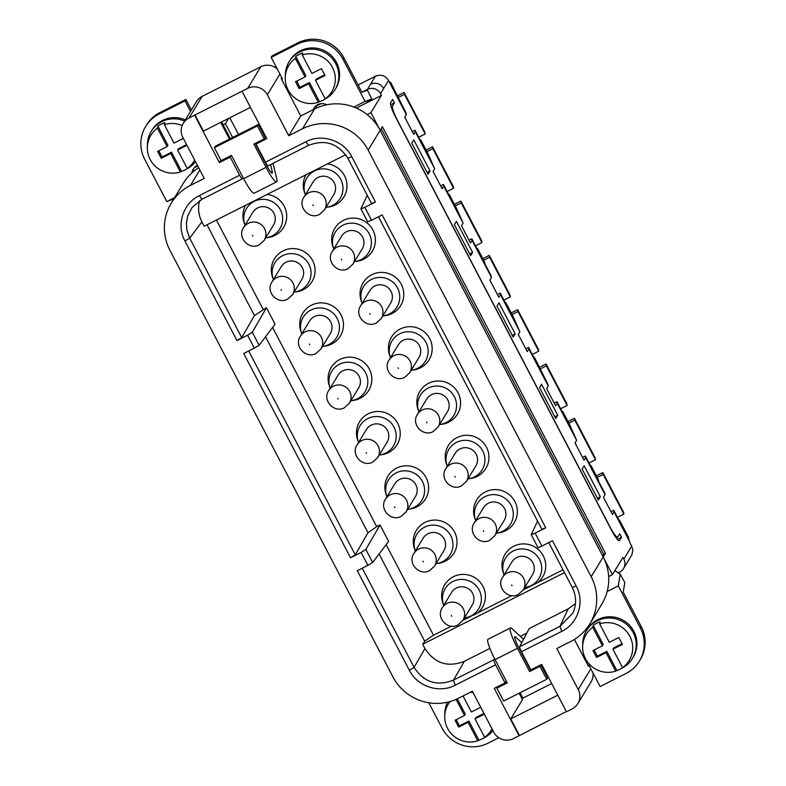 <?xml version="1.0" encoding="UTF-8"?>
<svg xmlns="http://www.w3.org/2000/svg" width="786" height="786" viewBox="0 0 786 786"><rect width="100%" height="100%" fill="white"/><g stroke="black" fill="none" stroke-linecap="round" stroke-linejoin="round"><path stroke-width="1.18" d="M361.874 92.198L367.396 89.407A9.766 9.619 31.3 0 1 380.522 93.672L388.53 80.496C385.278 75.525 380.905 74.1 375.403 76.232L358.102 84.976M321.042 103.693L315.962 106.267M388.53 80.496L391.231 85.674L390.603 82.235L389.679 82.697M390.603 82.235L406.038 112.968L406.323 114.54L404.721 117.173L413.741 134.416L415.342 131.783L434.717 168.843L433.115 171.476L442.125 188.719L443.726 186.086L443.442 184.504L440.651 185.909M394.425 102.858L392.469 106.081A14.649 2.191 -116.8 0 0 397.893 121.201L609.671 526.296A14.649 2.191 -116.8 0 0 617.609 537.182A14.649 2.191 -116.8 0 0 617.767 537.035L619.722 533.812L621.52 537.26L619.476 540.621A14.649 2.191 -116.8 0 1 619.329 540.768A14.649 2.191 -116.8 0 1 611.38 529.892L395.997 117.9A14.649 2.191 -116.8 0 1 390.573 102.779L392.627 99.409L394.425 102.858L390.613 104.784M621.52 537.26L617.334 539.373M238.502 134.485L229.787 117.812M199.841 169.963L190.467 185.378L204.252 178.412L182.853 137.471A14.649 14.423 31.3 0 1 183.266 123.323L196.431 101.669A14.649 14.423 31.3 0 1 202.189 96.344L260.805 66.741L247.639 88.396L242.029 91.225L266.818 138.631L256.04 144.074L265.501 162.171A4.883 0.727 63.2 0 0 268.144 165.797A4.883 0.727 63.2 0 0 268.193 165.758M183.266 123.323A14.649 14.423 31.3 0 1 189.023 118.008L242.029 91.225M194.633 160A25.152 24.759 31.3 0 1 187.274 168.489L177.616 150.018L186.95 145.302M187.274 168.489L188.434 167.86A25.918 25.516 31.3 0 1 181.537 171.348L180.377 171.977A25.152 24.759 31.3 0 1 157.455 128.128L167.113 146.609L167.919 145.292L157.898 126.124A25.918 25.516 31.3 0 1 164.795 122.636L164.353 124.64A25.152 24.759 31.3 0 1 182.165 125.564M164.353 124.64L174.011 143.121L183.344 138.405M489.275 255.371L510.006 295.015L510.34 296.872L489.619 257.228L489.275 255.371L482.83 258.633M548.785 542.586L572.277 587.506C576.472 596.014 576.678 604.552 572.866 613.1L559.946 626.344L561.754 631.374L521.442 651.741L530.904 669.839L541.682 664.396L566.46 711.802L572.061 708.972A14.649 14.423 31.3 0 0 578.231 689.509L556.832 648.568L567.551 643.017A48.83 48.074 -148.7 0 0 589.824 623.878A48.83 48.074 -148.7 0 0 591.19 576.737L368.143 150.087A48.83 48.074 -148.7 0 0 302.522 128.766L288.727 135.732L300.743 115.974L313.142 109.716A9.766 9.619 31.3 0 1 326.711 104.793A48.83 48.074 -148.7 0 0 314.528 109.008L313.142 109.716M589.824 623.878L601.83 604.12A48.83 48.074 -148.7 0 0 607.175 591.514A48.83 48.074 -148.7 0 0 608.649 576.56A48.83 48.074 -148.7 0 0 603.206 556.979L380.159 130.329A48.83 48.074 -148.7 0 0 367.131 114.579A48.83 48.074 -148.7 0 0 353.906 107.043A48.83 48.074 -148.7 0 0 326.711 104.793M294.102 292.117A19.532 19.228 -148.7 0 0 308.839 264.224A19.532 19.228 -148.7 0 0 283.697 255.175A19.532 19.228 -148.7 0 0 273.351 279.394A19.532 19.228 -148.7 0 0 273.41 279.531M292.598 294.593L301.942 279.217A12.114 11.928 -148.7 0 0 286.006 262.239A12.114 11.928 -148.7 0 0 281.25 266.641L271.907 282.007C265.246 291.724 277.566 304.978 287.715 299.102L292.598 294.593A12.114 11.928 -148.7 0 0 276.662 277.605A12.114 11.928 -148.7 0 0 271.907 282.007M167.113 146.609L157.632 151.393L161.238 158.291L162.044 156.974L158.811 150.804M356.343 108.046L365.303 103.516L371.798 98.928L367.416 90.203L361.894 92.237L343.875 57.761A34.181 33.651 31.3 0 0 297.933 42.837L272.074 55.904L271.19 57.368L297.049 44.301A34.181 33.651 31.3 0 1 342.981 59.225L365.048 101.423L353.906 107.043M561.754 631.374C578.093 623.642 585 601.899 576.158 585.973L552.499 540.719L541.888 546.073L535.128 533.144L545.739 527.789L541.829 529.273L378.469 216.789M390.465 357.512L389.787 355.685A21.979 21.635 31.3 0 1 401.42 328.44A21.979 21.635 31.3 0 1 429.706 338.619A21.979 21.635 31.3 0 1 413.308 369.98L411.373 370.216A19.532 19.228 -148.7 0 0 425.943 342.342A19.532 19.228 -148.7 0 0 400.811 333.293A19.532 19.228 -148.7 0 0 390.465 357.512A19.532 19.228 -148.7 0 0 390.524 357.65M201.914 199.241L192.089 207.484L187.697 216.003L186.4 223.018L186.891 230.16L189.681 238.109L241.695 337.607L236.979 340.564L247.58 335.209L254.34 348.139L259.125 345.29L275.051 324.166L266.464 307.739L254.448 315.55L206.993 224.786M504.072 574.851A19.532 19.228 31.3 0 1 513.248 551.006A19.532 19.228 31.3 0 1 539.501 559.544A19.532 19.228 31.3 0 1 524.763 587.437M502.568 577.327A12.114 11.928 -148.7 0 1 521.688 575.519A12.114 11.928 -148.7 0 1 523.26 589.903L532.603 574.537A12.114 11.928 -148.7 0 0 516.667 557.559A12.114 11.928 -148.7 0 0 511.912 561.961L502.568 577.327C495.907 587.044 508.228 600.298 518.377 594.422L523.26 589.903L529.705 586.631A21.979 21.635 31.3 0 1 526.856 587.171L524.92 587.417M199.693 200.518C197.689 207.887 198.426 215.02 201.894 221.907L204.154 226.221L345.683 154.714M622.031 643.685L613.719 647.88L612.923 649.197L622.581 667.678L623.74 667.049A25.918 25.516 31.3 0 1 616.843 670.527L606.831 651.368L597.35 656.153L594.118 649.983M322.496 346.41A19.532 19.228 -148.7 0 0 322.643 346.4A19.532 19.228 -148.7 0 0 337.223 318.517A19.532 19.228 -148.7 0 0 312.081 309.478A19.532 19.228 -148.7 0 0 301.745 333.686A19.532 19.228 -148.7 0 0 301.795 333.834M320.993 348.886L330.336 333.519A12.114 11.928 -148.7 0 0 314.4 316.542A12.114 11.928 -148.7 0 0 309.635 320.943L300.291 336.31C293.64 346.027 305.95 359.281 316.11 353.405L320.993 348.886A12.114 11.928 -148.7 0 0 305.056 331.908A12.114 11.928 -148.7 0 0 300.291 336.31M521.766 642.663L515.636 637.033A9.766 1.464 63.2 0 0 514.84 636.66A9.766 1.464 63.2 0 0 518.357 646.839L530.521 670.104L540.866 664.887L547.626 677.807L546.732 679.271L539.972 666.351L540.866 664.887M618.209 572.837L619.722 572.07A9.766 9.619 -148.7 0 0 623.563 568.524L631.983 554.611L632.917 549.552L629.144 540.758L628.525 537.319L619.506 520.077L619.004 520.332M358.514 442.292L357.836 440.465A21.979 21.635 31.3 0 1 369.469 413.22A21.979 21.635 31.3 0 1 397.755 423.399A21.979 21.635 31.3 0 1 381.357 454.76L379.422 454.996A19.532 19.228 -148.7 0 0 394.002 427.122A19.532 19.228 -148.7 0 0 368.86 418.073A19.532 19.228 -148.7 0 0 358.514 442.292A19.532 19.228 -148.7 0 0 358.573 442.43M562.236 411.736L562.737 411.481L569.938 425.275L576.649 440.347L557.274 403.277L555.673 405.92L546.663 388.677L548.264 386.044L547.98 384.462L534.342 357.178L534.686 359.035L528.605 347.402L525.814 348.807M301.745 333.686L301.067 331.859A21.979 21.635 31.3 0 1 312.7 304.624A21.979 21.635 31.3 0 1 340.977 314.793A21.979 21.635 31.3 0 1 324.579 346.154L322.643 346.4M545.739 527.789L382.173 214.912L371.562 220.276L364.802 207.347L360.902 208.83L367.249 195.331M379.088 553.973L424.695 641.199L422.691 644.245L424.941 648.558C434.697 663.443 447.824 667.707 464.31 661.35L489.894 648.421M300.743 115.974L281.594 79.347L282.449 78.914L271.19 57.368M181.537 171.348L171.525 152.179L170.719 153.496L161.238 158.291M171.525 152.179L162.044 156.974M273.351 279.394L272.673 277.566A21.979 21.635 31.3 0 1 284.306 250.321A21.979 21.635 31.3 0 1 312.592 260.5A21.979 21.635 31.3 0 1 296.194 291.861L294.259 292.097M566.333 711.556L519.055 735.755L494.266 688.349L505.044 682.906L495.583 664.809A4.883 0.727 -116.8 0 1 493.775 659.778L453.453 680.145C436.947 686.551 423.821 682.287 414.084 667.353L409.339 670.252C417.346 686.581 439.354 693.733 455.271 685.176L453.453 680.145L464.31 661.35M447.244 466.108L446.566 464.28A21.979 21.635 31.3 0 1 458.199 437.036A21.979 21.635 31.3 0 1 486.475 447.214A21.979 21.635 31.3 0 1 470.077 478.576L468.142 478.812A19.532 19.228 -148.7 0 0 482.722 450.938A19.532 19.228 -148.7 0 0 457.58 441.889A19.532 19.228 -148.7 0 0 447.293 466.245M623.563 568.524A9.766 9.619 -148.7 0 0 623.838 559.101L622.934 557.372L612.441 574.645L603.206 556.979L591.19 576.737M608.649 576.56L612.441 574.645M537.575 521.128L531.218 534.627L538.027 547.655L541.888 546.073M616.843 670.527L615.684 671.165A25.152 24.759 31.3 0 1 592.762 627.316L593.204 625.312A25.918 25.516 31.3 0 1 600.101 621.824L599.659 623.829A25.152 24.759 31.3 0 1 622.581 667.678M593.204 625.312L603.226 644.471L602.42 645.787L592.939 650.582L596.545 657.479L597.35 656.153M377.761 457.491L387.105 442.125A12.114 11.928 -148.7 0 0 371.169 425.138A12.114 11.928 -148.7 0 0 366.414 429.539L357.07 444.905C350.409 454.622 362.729 467.876 372.878 462.001L377.761 457.491A12.114 11.928 -148.7 0 0 361.825 440.514A12.114 11.928 -148.7 0 0 357.07 444.905M420.294 140.232L420.795 139.977L428.006 153.771L434.717 168.843M448.678 194.535L449.179 194.28L456.391 208.074L463.101 223.145L443.726 186.086M505.457 303.131L505.958 302.885L513.17 316.67L519.87 331.741L500.495 294.681L498.894 297.314L489.884 280.081L491.486 277.438L491.201 275.866L485.119 264.224L484.785 262.367L477.574 248.582L477.073 248.838M534.342 357.178L533.841 357.434M590.62 466.029L591.121 465.784L598.333 479.568L598.667 481.425L604.748 493.068L605.033 494.64L603.432 497.283L612.451 514.516L614.053 511.882L629.144 540.758M318.291 102.308A25.152 24.759 31.3 0 1 285.239 77.647L285.318 74.65A26.862 26.439 31.3 0 1 331.505 57.751A26.862 26.439 31.3 0 1 325.306 98.957L323.861 99.753A25.918 25.516 31.3 0 1 319.45 101.669L318.291 102.308L308.633 83.827L309.438 82.51L299.957 87.295L296.725 81.125M285.239 77.647A25.152 24.759 31.3 0 1 295.369 58.459L305.027 76.93L305.833 75.613L295.811 56.454A25.918 25.516 31.3 0 1 302.708 52.967L302.266 54.971A25.152 24.759 31.3 0 1 325.188 98.82L326.347 98.191A25.918 25.516 31.3 0 1 323.861 99.753M305.361 194.751A19.532 19.228 31.3 0 1 305.302 194.604L304.624 192.776A21.979 21.635 31.3 0 1 305.97 174.777M305.302 194.604A19.532 19.228 31.3 0 1 315.648 170.395A19.532 19.228 31.3 0 1 340.78 179.434A19.532 19.228 31.3 0 1 326.052 207.337M327.428 163.94A21.979 21.635 31.3 0 1 328.145 207.072L326.21 207.317M190.467 185.378A48.83 48.074 -148.7 0 0 171.269 203.102A48.83 48.074 -148.7 0 0 169.894 250.243L392.941 676.893A48.83 48.074 -148.7 0 0 458.572 698.214L472.357 691.248L493.765 732.188A14.649 14.423 -148.7 0 0 513.455 738.585L519.055 735.755M198.681 167.752A48.83 48.074 -148.7 0 0 191.902 172.891A48.83 48.074 -148.7 0 0 183.276 183.344L171.269 203.102M364.802 207.347L375.413 201.982L371.503 203.466L347.864 158.261L351.755 156.728C343.737 140.399 321.729 133.247 305.813 141.804L308.466 145.43C324.962 139.034 338.088 143.307 347.864 158.261M503.895 300.134L510.34 296.872M180.377 171.977L170.719 153.496M599.659 623.829L609.317 642.309L618.798 637.515L622.404 644.412L612.923 649.197M319.45 101.669L309.438 82.51M192.089 207.484L201.973 199.231L242.294 178.864A4.883 0.727 63.2 0 0 242.334 178.825L243.12 177.715M382.831 315.933A19.532 19.228 -148.7 0 0 397.559 288.04A19.532 19.228 -148.7 0 0 372.417 278.991A19.532 19.228 -148.7 0 0 362.13 303.347M381.328 318.409L390.671 303.042A12.114 11.928 -148.7 0 0 374.735 286.065A12.114 11.928 -148.7 0 0 369.97 290.456L360.627 305.823C353.975 315.54 366.286 328.794 376.445 322.918L381.328 318.409A12.114 11.928 -148.7 0 0 365.392 301.431A12.114 11.928 -148.7 0 0 360.627 305.823M324.638 74.827L316.336 79.022L315.53 80.339L325.011 75.554L321.405 68.657L311.924 73.452L302.266 54.971M250.469 107.368L203.456 131.115L194.889 114.736M439.61 424.528A19.532 19.228 -148.7 0 0 439.757 424.519A19.532 19.228 -148.7 0 0 454.337 396.635A19.532 19.228 -148.7 0 0 429.195 387.596A19.532 19.228 -148.7 0 0 418.859 411.805A19.532 19.228 -148.7 0 0 418.909 411.952M438.097 427.004L447.44 411.638A12.114 11.928 -148.7 0 0 431.504 394.66A12.114 11.928 -148.7 0 0 426.749 399.052L417.405 414.428A12.114 11.928 -148.7 0 1 436.525 412.621A12.114 11.928 -148.7 0 1 438.097 427.004L433.214 431.524C423.065 437.399 410.744 424.145 417.405 414.428M409.712 372.711L419.056 357.335A12.114 11.928 -148.7 0 0 403.12 340.358A12.114 11.928 -148.7 0 0 398.355 344.759L389.021 360.126C382.36 369.842 394.68 383.096 404.829 377.221L409.712 372.711A12.114 11.928 -148.7 0 0 393.776 355.724A12.114 11.928 -148.7 0 0 389.021 360.126M475.628 520.411L474.95 518.583A21.979 21.635 31.3 0 1 486.583 491.338A21.979 21.635 31.3 0 1 514.869 501.517A21.979 21.635 31.3 0 1 498.462 532.879L496.536 533.114A19.532 19.228 -148.7 0 0 511.106 505.241A19.532 19.228 -148.7 0 0 485.964 496.192A19.532 19.228 -148.7 0 0 475.628 520.411A19.532 19.228 -148.7 0 0 475.687 520.548M504.013 574.704L503.335 572.876A21.979 21.635 31.3 0 1 514.968 545.641A21.979 21.635 31.3 0 1 537.84 582.524L529.705 586.631M614.848 570.675L620.223 574.134L624.801 582.544L623.239 592.143L641.268 626.619A34.181 33.651 31.3 0 1 640.305 659.621L639.421 661.085A34.181 33.651 31.3 0 1 625.98 673.494L600.121 686.551L588.852 665.005L587.997 665.437L574.409 639.47M546.732 679.271L503.639 701.043L496.88 688.123L497.764 686.659L506.803 682.091M381.21 128.599L603.707 554.189L605.426 553.315L603.206 556.979M603.707 554.189L602.646 555.918M281.594 79.347L281.142 78.482L281.722 77.519M546.054 363.967L566.775 403.621L567.119 405.478L546.388 365.824L546.054 363.967L539.599 367.229M245.026 225.228A19.532 19.228 31.3 0 1 244.967 225.091A19.532 19.228 31.3 0 1 255.303 200.872A19.532 19.228 31.3 0 1 280.445 209.921A19.532 19.228 31.3 0 1 265.717 237.814M264.214 240.29L273.557 224.924A12.114 11.928 -148.7 0 0 257.621 207.946A12.114 11.928 -148.7 0 0 252.856 212.338L243.522 227.704C236.861 237.431 249.172 250.675 259.331 244.8L264.214 240.29A12.114 11.928 -148.7 0 0 248.278 223.312A12.114 11.928 -148.7 0 0 243.522 227.704M386.909 496.585L386.231 494.758A21.979 21.635 31.3 0 1 397.854 467.523A21.979 21.635 31.3 0 1 426.14 477.701A21.979 21.635 31.3 0 1 409.742 509.063L407.806 509.299A19.532 19.228 -148.7 0 0 422.387 481.425A19.532 19.228 -148.7 0 0 397.244 472.376A19.532 19.228 -148.7 0 0 386.909 496.585A19.532 19.228 -148.7 0 0 386.958 496.732M243.621 178.677L266.032 167.359L253.868 144.084L264.214 138.857L265.098 137.393L258.339 124.473L215.246 146.245L214.352 147.709L221.112 160.629L231.457 155.412L243.621 178.677A19.532 2.918 63.2 0 0 254.212 193.189L276.623 181.861A19.532 2.918 63.2 0 0 276.652 178.461L273.017 163.341M266.032 167.359A19.532 2.918 63.2 0 0 276.623 181.861M544.836 672.482A29.298 2.682 -27.6 0 0 545.405 672.207L541.397 664.534M263.153 309.409L216.425 220.021M415.293 550.888L414.615 549.06A21.979 21.635 31.3 0 1 426.248 521.825A21.979 21.635 31.3 0 1 454.524 531.994A21.979 21.635 31.3 0 1 438.126 563.356L436.191 563.601A19.532 19.228 -148.7 0 0 450.771 535.718A19.532 19.228 -148.7 0 0 425.629 526.679A19.532 19.228 -148.7 0 0 415.293 550.888A19.532 19.228 -148.7 0 0 415.342 551.035M362.081 303.209L361.403 301.382A21.979 21.635 31.3 0 1 373.036 274.137A21.979 21.635 31.3 0 1 401.312 284.316A21.979 21.635 31.3 0 1 384.914 315.677L382.979 315.913M333.696 248.907L333.018 247.079A21.979 21.635 31.3 0 1 344.641 219.834A21.979 21.635 31.3 0 1 372.928 230.013A21.979 21.635 31.3 0 1 356.53 261.374L354.594 261.61A19.532 19.228 -148.7 0 0 369.174 233.737A19.532 19.228 -148.7 0 0 344.032 224.688A19.532 19.228 -148.7 0 0 333.696 248.907A19.532 19.228 -148.7 0 0 333.745 249.054M330.13 387.989L329.452 386.162A21.979 21.635 31.3 0 1 341.085 358.917A21.979 21.635 31.3 0 1 369.371 369.096A21.979 21.635 31.3 0 1 352.963 400.457L351.028 400.693A19.532 19.228 -148.7 0 0 365.608 372.819A19.532 19.228 -148.7 0 0 340.466 363.771A19.532 19.228 -148.7 0 0 330.189 388.137M418.859 411.805L418.172 409.978A21.979 21.635 31.3 0 1 429.804 382.743A21.979 21.635 31.3 0 1 458.091 392.912A21.979 21.635 31.3 0 1 441.693 424.273L439.757 424.519M248.69 350.988L355.252 554.808L350.527 557.765L361.138 552.411L367.897 565.331L372.672 562.491L388.598 541.367L380.011 524.94L376.7 526.61L272.585 327.438M424.695 641.199L433.489 635.235L386.132 544.639M433.489 635.235L451.469 626.157M462.944 620.36L469.37 617.108A21.979 21.635 31.3 0 1 466.52 617.658L464.585 617.894A19.532 19.228 31.3 0 1 464.428 617.914M443.736 605.328A19.532 19.228 31.3 0 1 443.677 605.191L442.999 603.363A21.979 21.635 31.3 0 1 454.632 576.118A21.979 21.635 31.3 0 1 477.505 613.001L511.814 595.67M537.84 582.524L563.022 569.801M267.093 194.417A21.979 21.635 31.3 0 1 267.8 237.559L265.874 237.794M244.967 225.091L244.289 223.263A21.979 21.635 31.3 0 1 245.635 205.264M220.876 160.177L219.412 162.584L194.623 115.178M231.143 155.569L230.18 157.141L219.412 162.584M313.653 109.451A9.766 9.619 31.3 0 1 314.351 107.515M426.886 151.639L432.84 148.633L453.571 188.276L447.116 191.538M517.669 309.674L538.39 349.318L538.724 351.175L518.003 311.531L517.669 309.674L511.214 312.926M449.179 194.28L449.523 196.136L443.442 184.504M521.442 651.741A4.883 0.727 -116.8 0 1 519.634 646.711L529.194 628.574L568.209 608.865L575.46 603.628M277.262 68.972A14.649 14.423 -148.7 0 0 260.805 66.741M589.028 665.339L588.439 666.302L587.997 665.437M568.828 423.133L574.772 420.127L595.503 459.781L589.048 463.033M567.983 421.532L574.438 418.27L574.772 420.127M230.18 157.141L239.642 175.239A4.883 0.727 63.2 0 0 242.294 178.864M596.378 475.835L602.823 472.573L623.553 512.217L623.888 514.073L617.442 517.335M605.426 553.315L382.379 126.674L380.159 130.329L370.923 112.663L367.131 114.579M551.693 683.555L521.963 698.577M592.958 672.855A14.649 14.423 31.3 0 1 590.993 681.993L577.828 703.657M582.121 469.016L598.342 500.043L600.347 496.752L584.126 465.725L582.121 469.016M454.377 224.658L470.598 255.696L472.602 252.394L456.381 221.367L454.377 224.658M411.795 143.209L428.016 174.246L430.021 170.945L413.8 139.918L411.795 143.209M539.54 387.567L555.761 418.594L557.765 415.303L541.544 384.266L539.54 387.567M496.958 306.118L498.963 302.816L515.184 333.853L513.179 337.145L496.958 306.118M380.522 93.672L381.416 95.391L370.923 112.663M605.033 494.64L585.658 457.58L584.057 460.213L575.047 442.98L576.649 440.347M548.264 386.044L528.89 348.984L527.288 351.617L518.269 334.374L519.87 331.741M491.486 277.438L472.111 240.378L470.509 243.012L461.5 225.779L463.101 223.145M406.323 114.54L391.231 85.674M494.875 535.61L504.219 520.244A12.114 11.928 -148.7 0 0 488.283 503.256A12.114 11.928 -148.7 0 0 483.518 507.658L474.174 523.024C467.523 532.741 479.833 545.995 489.992 540.12L494.875 535.61A12.114 11.928 -148.7 0 0 478.939 518.632A12.114 11.928 -148.7 0 0 474.174 523.024M597.213 477.436L603.167 474.43L623.888 514.073M255.175 143.425L266.926 165.895A9.766 1.464 -116.8 0 0 272.221 173.146A9.766 1.464 -116.8 0 0 272.231 171.446L270.58 164.569M361.138 552.411L365.854 549.453L380.011 524.94M376.7 526.61L367.995 532.751L265.54 336.772M355.252 554.808L367.995 532.751M262.937 132.736L262.259 129.916M367.72 221.78L371.562 220.276M483.96 713.442L475.805 717.559L475.009 718.876L484.667 737.347L485.827 736.718A25.918 25.516 31.3 0 1 478.929 740.206L477.77 740.834L468.112 722.354L468.918 721.037L459.437 725.832L456.204 719.662M295.369 58.459L295.811 56.454M477.505 613.001L469.37 617.108M564.486 572.611L422.691 644.245M520.332 636.316L526.846 633.025M443.677 605.191A19.532 19.228 31.3 0 1 452.913 581.493A19.532 19.228 31.3 0 1 479.155 590.021A19.532 19.228 31.3 0 1 464.585 617.894M434.54 566.087L443.884 550.721A12.114 11.928 -148.7 0 0 427.948 533.743A12.114 11.928 -148.7 0 0 423.182 538.135L413.839 553.501C407.187 563.228 419.498 576.472 429.657 570.607L434.54 566.087A12.114 11.928 -148.7 0 0 418.604 549.109A12.114 11.928 -148.7 0 0 413.839 553.501M462.925 620.39L472.268 605.024A12.114 11.928 -148.7 0 0 456.332 588.046A12.114 11.928 -148.7 0 0 451.567 592.438L442.233 607.804C435.572 617.531 447.892 630.775 458.041 624.899L462.925 620.39A12.114 11.928 -148.7 0 0 446.988 603.412A12.114 11.928 -148.7 0 0 442.233 607.804M494.463 658.472L493.775 659.778M241.695 337.607L254.448 315.55M520.027 692.761L522.513 697.506L521.914 698.489M247.58 335.209L252.306 332.252L266.464 307.739M477.574 248.582L477.908 250.439L471.826 238.806L469.046 240.211M471.826 238.806L472.111 240.378M406.156 511.784L415.489 496.418A12.114 11.928 -148.7 0 0 399.563 479.44A12.114 11.928 -148.7 0 0 394.798 483.842L385.454 499.208C378.803 508.925 391.114 522.179 401.273 516.304L406.156 511.784A12.114 11.928 -148.7 0 0 390.22 494.807A12.114 11.928 -148.7 0 0 385.454 499.208M463.033 695.954L471.404 711.978L480.737 707.262M478.929 740.206L468.918 721.037M621.254 668.611L622.699 667.815A26.862 26.439 -148.7 0 0 632.406 658.521L633.162 657.273A26.862 26.439 -148.7 0 0 597.812 619.623A26.862 26.439 -148.7 0 0 587.26 629.37L586.503 630.618A26.862 26.439 -148.7 0 0 582.711 643.508L582.632 646.505M620.223 574.134L618.317 585.884L640.374 628.083A34.181 33.651 31.3 0 1 639.421 661.085M618.317 585.884L607.175 591.514M349.377 403.189L358.721 387.822A12.114 11.928 -148.7 0 0 342.784 370.845A12.114 11.928 -148.7 0 0 338.019 375.236L328.676 390.603C322.024 400.329 334.335 413.574 344.494 407.708L349.377 403.189A12.114 11.928 -148.7 0 0 333.441 386.211A12.114 11.928 -148.7 0 0 328.676 390.603M557.775 695.188L510.762 718.935L519.32 735.313M335.013 89.663L335.769 88.415A26.862 26.439 -148.7 0 0 300.429 50.766A26.862 26.439 -148.7 0 0 289.867 60.512L289.11 61.76M560.664 408.74L567.119 405.478M456.096 699.373L464.506 715.466L455.025 720.251L458.631 727.148L468.112 722.354M477.77 740.834A25.152 24.759 31.3 0 1 450.064 701.534M512.05 314.538L518.003 311.531M532.279 354.437L538.724 351.175M535.128 533.144L531.218 534.627M157.455 128.128L157.898 126.124M381.416 95.391L356.353 108.055M519.153 693.213L522.503 699.619L510.762 718.935M398.502 97.336L404.456 94.33L425.177 133.974L418.732 137.236M367.897 565.331L357.286 570.695L409.339 670.252M305.027 76.93L295.546 81.724L299.152 88.622L308.633 83.827M185.378 119.855A26.862 26.439 -148.7 0 0 151.953 130.191L151.197 131.429A26.862 26.439 31.3 0 1 184.622 121.093M147.326 147.326L147.404 144.329A26.862 26.439 31.3 0 1 151.197 131.429M254.34 348.139L243.739 353.494L350.527 557.765M470.234 692.319A25.152 24.759 31.3 0 1 473.054 692.564M492.026 728.858A25.152 24.759 31.3 0 1 484.667 737.347M475.009 718.876L484.343 714.16M220.738 122.39L229.453 139.063M324.549 209.803L333.893 194.437A12.114 11.928 -148.7 0 0 317.957 177.459A12.114 11.928 -148.7 0 0 313.201 181.861L303.858 197.227A12.114 11.928 -148.7 0 1 322.977 195.419A12.114 11.928 -148.7 0 1 324.549 209.803L319.666 214.323C309.517 220.198 297.196 206.944 303.858 197.227M498.815 737.73L488.067 743.163A34.181 33.651 31.3 0 1 442.125 728.239L428.802 702.763M483.665 260.235L489.619 257.228M186.567 144.585L178.422 148.701L177.616 150.018M232.617 137.462L225.405 123.667L223.116 124.817M225.405 123.667L228.588 118.421M602.823 472.573L603.167 474.43M483.341 738.29L484.785 737.494A26.862 26.439 -148.7 0 0 492.891 730.518M352.943 264.106L362.277 248.74A12.114 11.928 -148.7 0 0 346.341 231.762A12.114 11.928 -148.7 0 0 341.586 236.154L332.242 251.52C325.591 261.247 337.901 274.491 348.06 268.625L352.943 264.106A12.114 11.928 -148.7 0 0 337.007 247.128A12.114 11.928 -148.7 0 0 332.242 251.52M466.491 481.307L475.835 465.941A12.114 11.928 -148.7 0 0 459.898 448.963A12.114 11.928 -148.7 0 0 455.133 453.355L445.79 468.721C439.138 478.448 451.449 491.692 461.608 485.817L466.491 481.307A12.114 11.928 -148.7 0 0 450.555 464.33A12.114 11.928 -148.7 0 0 445.79 468.721M506.213 680.971L505.044 682.906M279.924 74.071L267.328 94.792L288.727 135.732M267.328 94.792A14.649 14.423 -148.7 0 0 247.639 88.396M263.369 132.028L262.789 132.981M257.002 142.502L256.04 144.074M281.172 78.541L282.036 78.109M592.762 627.316L602.42 645.787M615.684 671.165L606.026 652.685L596.545 657.479M455.281 205.932L461.225 202.926L460.891 201.069L481.622 240.722L481.956 242.579L475.501 245.831M420.795 139.977L421.129 141.834L415.047 130.201L412.267 131.606M415.047 130.201L415.342 131.783M574.438 418.27L595.169 457.914L595.503 459.781M464.506 715.466L465.312 714.15L457.305 698.833M523.545 639.283L512.02 628.682A19.532 2.918 -116.8 0 0 510.438 627.935L488.027 639.264A19.532 2.918 -116.8 0 0 495.052 659.621L507.216 682.896L496.88 688.123M173.775 198.986L166.789 201.58L144.732 159.381A34.181 33.651 31.3 0 1 145.695 126.379L146.579 124.915A34.181 33.651 31.3 0 1 160.02 112.506L185.879 99.449L191.381 109.971M230.327 138.621L221.613 121.938M192.727 172.163A9.766 9.619 31.3 0 1 193.68 168.479M554.209 403.11L556.989 401.705L563.071 413.338L562.737 411.481M530.521 670.104L529.626 671.568L539.972 666.351M191.902 172.891A9.766 9.619 31.3 0 1 197.473 165.433M145.695 126.379A34.181 33.651 31.3 0 1 159.136 113.97L184.995 100.913L190.497 111.435M166.789 201.58L174.59 197.64M404.456 94.33L404.112 92.473L424.843 132.117L425.177 133.974M632.406 658.521A26.862 26.439 -148.7 0 0 597.055 620.861A26.862 26.439 -148.7 0 0 586.503 630.618M529.626 671.568L517.463 648.303A19.532 2.918 -116.8 0 1 510.438 627.935M460.891 201.069L454.436 204.331M325.188 98.82L315.53 80.339M426.051 150.028L432.506 146.766L453.227 186.42L453.571 188.276M404.112 92.473L397.667 95.735M606.831 651.368L606.026 652.685M371.798 98.928L365.048 101.423M258.339 124.473L257.454 125.927L264.214 138.857M257.454 125.927L214.352 147.709M461.225 202.926L481.956 242.579M316.169 108.222A9.766 9.619 -148.7 0 0 315.874 105.894M197.758 165.984L194.289 167.732M540.444 368.83L546.388 365.824M432.506 146.766L432.84 148.633M458.631 727.148L459.437 725.832M299.152 88.622L299.957 87.295M185.879 99.449L184.995 100.913M195.498 161.661A26.862 26.439 31.3 0 1 187.392 168.636L185.948 169.432M505.958 302.885L506.292 304.742L500.21 293.099L500.495 294.681M500.21 293.099L497.43 294.504M585.658 457.58L585.374 455.998L591.455 467.641L591.121 465.784M554.818 416.786L557.765 415.303M515.184 333.853L512.236 335.337M597.399 498.236L600.347 496.752M469.655 253.888L472.602 252.394M427.073 172.439L430.021 170.945M619.506 520.077L619.849 521.933L613.758 510.301L610.977 511.706M613.758 510.301L614.053 511.882M585.374 455.998L582.593 457.413M556.989 401.705L557.274 403.277M528.605 347.402L528.89 348.984M447.539 702.183A26.862 26.439 -148.7 0 0 444.797 713.187L444.719 716.184M189.023 118.008L202.189 96.344M297.933 42.837L297.049 44.301M343.875 57.761L342.981 59.225M201.973 199.231L199.33 195.606C182.991 203.338 176.093 225.081 184.936 241.007L236.979 340.564M184.936 241.007L189.681 238.109L201.894 221.907M455.251 477.112L454.888 476.424L455.251 477.112M515.636 637.033L514.673 637.515M362.248 568.19L414.084 667.353L424.941 648.558M495.583 664.809L455.271 685.176M370.088 314.213L369.734 313.526L370.088 314.213M380.159 130.329L368.143 150.087M314.528 109.008L302.522 128.766M394.552 506.911L394.916 507.599L394.552 506.911M337.784 398.305L338.137 399.003L337.784 398.305M568.209 608.865L559.946 626.344L519.634 646.711M578.231 689.509L590.836 668.788M631.846 545.926L623.838 559.101M375.413 201.982L351.755 156.728M367.396 89.407L370.511 84.279A9.766 9.619 31.3 0 1 383.637 88.543M512.03 585.717L511.666 585.03L512.03 585.717M341.704 259.92L341.34 259.223L341.704 259.92M576.158 585.973L572.287 587.427M365.854 549.453L372.672 562.491M281.005 289.71L281.368 290.398L281.005 289.71M398.482 368.516L398.119 367.828L398.482 368.516M252.306 332.252L259.125 345.29M199.33 195.606L239.642 175.239M313.319 205.618L312.956 204.93L313.319 205.618M370.511 84.279L375.403 76.232M265.501 162.171L305.813 141.804M641.268 626.619L640.374 628.083M252.62 235.407L252.974 236.095L252.62 235.407M366.168 452.608L366.531 453.296L366.168 452.608M261.581 128.619L260.736 129.051M270.836 172.154L272.231 171.446M426.867 422.819L426.503 422.131L426.867 422.819M483.636 531.415L483.282 530.727L483.636 531.415M451.331 615.507L451.695 616.195L451.331 615.507M517.463 648.303L495.052 659.621M194.388 167.683L193.209 169.629M309.389 344.013L309.753 344.7L309.389 344.013M392.469 106.081L391.143 106.749M160.02 112.506L159.136 113.97M422.947 561.214L423.3 561.902L422.947 561.214M617.609 537.182L616.195 537.899M360.902 208.83L367.71 221.849M268.144 165.797L308.466 145.43M260.176 125.937L259.331 126.369"/></g></svg>
